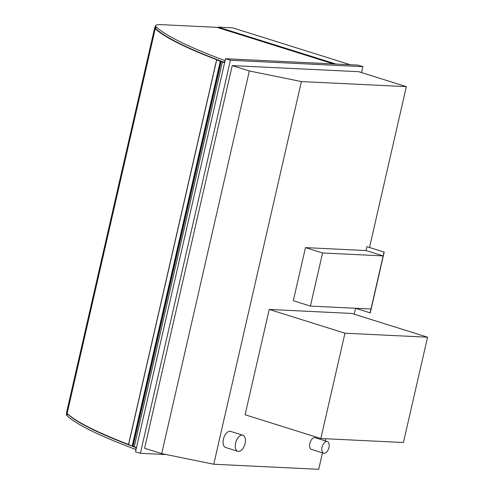 <?xml version="1.0" encoding="UTF-8"?>
<svg xmlns="http://www.w3.org/2000/svg" width="494" height="494" viewBox="0 0 494 494"><rect width="100%" height="100%" fill="white"/><g stroke="black" fill="none" stroke-linecap="round" stroke-linejoin="round"><path stroke-width="0.74" d="M406.358 86.635L358.712 71.692L232.236 65.597L249.34 70.957L301.396 81.572L406.358 86.635L369.524 247.463M232.236 65.597L144.594 448.256L161.699 453.622L249.34 70.957M301.396 81.572L213.754 464.237L161.699 453.622M322.483 452.85L318.716 469.3L213.754 464.237M355.587 308.312L354.241 314.203M325.713 438.752L325.231 440.864M350.314 64.745L232.563 27.818L218.28 27.127L336.031 64.053M218.144 27.72L218.28 27.127M333.635 63.942L216.922 27.337L162.205 24.7A37.698 4.477 12.9 0 0 155.511 25.707A37.698 4.477 12.9 0 0 156.036 26.732A313.233 37.204 12.9 0 0 224.819 60.546L225.091 60.639M224.684 62.417L224.412 62.33A313.233 37.204 -167.1 0 1 155.629 28.516A37.698 4.477 -167.1 0 1 155.104 27.491L155.511 25.707M66.795 413.07L66.443 414.602A37.698 4.477 12.9 0 0 66.968 415.627A313.233 37.204 12.9 0 0 135.751 449.441L136.023 449.528M136.43 447.749L136.159 447.663A313.233 37.204 -167.1 0 1 67.375 413.849A37.698 4.477 -167.1 0 1 66.881 413.182M320.841 438.518L403.437 442.501L427.557 337.198L344.96 333.209L320.841 438.518L245.092 414.762L269.211 309.454L344.96 333.209M427.557 337.198L351.802 313.443L269.211 309.454M238.485 451.43A8.429 4.631 107.4 0 0 244.938 444.081A8.429 4.631 107.4 0 0 242.875 435.226A8.429 4.631 107.4 0 0 242.221 435.109A8.429 4.631 107.4 0 0 235.762 442.463A8.429 4.631 107.4 0 0 237.83 451.312A8.429 4.631 107.4 0 0 238.485 451.43M242.875 435.226L230.655 431.398A8.429 4.631 107.4 0 0 230 431.281A8.429 4.631 107.4 0 0 223.547 438.629A8.429 4.631 107.4 0 0 225.61 447.478L237.83 451.312M324.169 453.313A6.132 3.365 107.4 0 0 328.862 447.965A6.132 3.365 107.4 0 0 327.361 441.531A6.132 3.365 107.4 0 0 326.886 441.445A6.132 3.365 107.4 0 0 322.193 446.792A6.132 3.365 107.4 0 0 323.694 453.226A6.132 3.365 107.4 0 0 324.169 453.313M327.361 441.531L315.141 437.696A6.132 3.365 107.4 0 0 314.666 437.616A6.132 3.365 107.4 0 0 309.973 442.957A6.132 3.365 107.4 0 0 311.473 449.398L323.694 453.226M128.601 444.538L132.145 446.113L220.262 61.373L222.646 61.67M132.145 446.113L133.053 446.354L221.09 61.62M221.942 61.404L216.829 59.805L220.262 61.373M223.492 61.985L224.659 62.528M133.077 446.23L134.337 446.385M224.653 62.547L222.399 61.898A4.199 0.5 12.9 0 0 224.603 62.75M222.399 61.898L134.282 446.638A4.199 0.5 12.9 0 0 136.486 447.49M128.514 444.433A313.295 37.217 -167.1 0 1 67.122 413.429A38.044 4.52 -167.1 0 1 66.591 412.391L154.708 27.652A38.044 4.52 12.9 0 0 155.24 28.689A313.295 37.217 12.9 0 0 219.991 60.972L219.984 60.997M155.184 27.133A38.044 4.52 12.9 0 0 154.708 27.652M219.991 60.972L221.176 61.114M166.256 454.548L140.395 453.301L230.414 60.256L225.53 58.724L358.02 65.115L362.911 66.647L361.552 72.587M140.395 453.301L135.51 451.769L225.53 58.724M230.414 60.256L362.911 66.647M310.411 306.089L293.306 300.723L305.465 247.624L366.035 250.544L383.14 255.911L322.57 252.99L310.411 306.089L370.982 309.009L383.14 255.911M305.465 247.624L322.57 252.99M366.035 250.544L366.919 246.691L384.196 252.064L370.272 312.875L355.402 308.256M366.919 246.691L384.196 252.064M384.023 252.051L370.099 312.863M156.036 26.732L155.629 28.516M224.819 60.546L224.412 62.33M135.751 449.441L136.159 447.663M66.968 415.627L67.375 413.849M132.522 446.255L220.639 61.515M128.582 444.619L216.699 59.879M155.24 28.689L67.122 413.429M128.489 444.551L216.6 59.811M133.053 446.354L221.17 61.614"/></g></svg>

